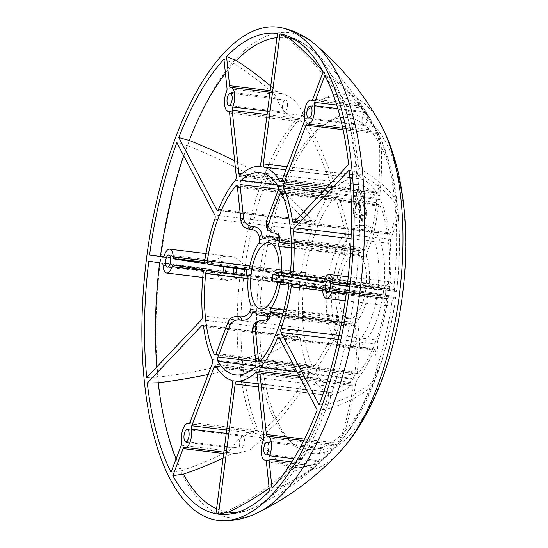 <?xml version="1.0" encoding="UTF-8"?>
<svg xmlns="http://www.w3.org/2000/svg" width="548" height="548" viewBox="0 0 548 548"><rect width="100%" height="100%" fill="white"/><g stroke="black" fill="none" stroke-linecap="round" stroke-linejoin="round"><path stroke-width="0.41" stroke-dasharray="2.74 2.06" d="M360.276 210.911L359.707 210.987L360.276 210.911L361.194 207.932L360.077 204.486L359.029 204.075A459.649 418.597 99 0 0 358.913 201.198A451.641 6.186 -172.7 0 1 359.673 201.321A451.641 6.186 -172.7 0 1 360.563 201.465A459.649 418.597 99 0 0 360.509 200.232L358.351 199.89A459.642 418.59 -81 0 1 358.563 205.144L359.844 205.808L360.31 207.726L359.961 209.651L359.467 209.87L359.961 209.651M359.029 204.075L359.796 204.452L360.913 207.898L359.995 210.877L358.673 210.562A459.642 418.59 -81 0 0 358.639 209.329L359.467 209.87L360.242 209.685L360.591 207.761L360.125 205.843L358.563 205.144M358.529 192.882L359.42 191.615L360.221 193.156A457.046 363.591 -136.5 0 1 361.605 198.218A453.607 201.164 -6 0 1 360.605 199.623A451.299 32.62 -171.2 0 1 362.845 200.342A458.587 371.585 148.1 0 0 363.543 195.41A453.607 201.164 -6 0 1 362.584 196.821A456.696 363.317 43.5 0 0 361.2 191.752L358.947 188.43L357.029 191.094A456.696 357.063 -27.7 0 1 355.357 199.725A454.347 212.268 -159.2 0 1 356.57 201.479A457.046 357.33 152.3 0 0 358.248 192.848L358.529 192.882A457.046 357.33 152.3 0 1 356.851 201.513L356.57 201.479M360.221 193.156L359.139 191.581L358.248 192.848M278.761 275.192A33.38 13.782 96.9 0 1 277.891 281.672M348.446 318.778A32.531 13.433 -83.1 0 0 348.699 318.813A32.531 13.433 -83.1 0 0 365.886 288.317A32.531 13.433 -83.1 0 0 356.714 254.245A32.531 13.433 -83.1 0 0 356.563 254.224A32.531 13.433 -83.1 0 0 339.281 284.583A32.531 13.433 -83.1 0 0 348.446 318.778M311.017 453.292A170.606 70.439 96.9 0 1 263.095 273.027A170.606 70.439 96.9 0 1 354.371 114.888A170.606 70.439 96.9 0 1 402.3 295.153A170.606 70.439 96.9 0 1 311.017 453.292M380.504 124.115A189.704 78.323 -83.1 0 0 346.041 94.633A189.704 78.323 -83.1 0 0 244.545 270.479A189.704 78.323 -83.1 0 0 297.838 470.924A189.704 78.323 -83.1 0 0 340.705 450.867M267.52 314.99L355.268 325.676L357.07 342.801A61.698 25.475 96.9 0 1 344.74 347.706A61.698 25.475 96.9 0 1 334.129 339.157A459.642 359.358 -27.7 0 1 316.607 368.975L315.936 373.277A101.866 42.059 -83.1 0 0 333.061 386.744A101.866 42.059 -83.1 0 0 333.691 386.833A101.866 42.059 -83.1 0 0 352.885 379.148L354.631 375.017L255.95 362.995M350.302 348.802A62.116 25.646 96.9 0 1 332.848 283.165A62.116 25.646 96.9 0 1 366.085 225.591A62.116 25.646 96.9 0 1 383.538 291.221A62.116 25.646 96.9 0 1 350.302 348.802M314.833 44.183A244.353 100.887 -83.1 0 0 291.365 32.921A244.353 100.887 -83.1 0 0 160.626 259.43A244.353 100.887 -83.1 0 0 229.27 517.627A244.353 100.887 -83.1 0 0 257.786 512.688M336.739 105.045L362.07 108.134L364.625 111.84L337.808 108.573M293.721 458.745L319.779 461.916L316.367 464.889A275.363 219.056 -136.5 0 1 281.275 486.549A238.962 98.661 -83.1 0 0 325.8 409.411A275.363 128.65 -159.2 0 0 369.982 387.731A186.601 77.042 96.9 0 1 337.63 444.949L344.898 431.05A167.092 68.986 -83.1 0 0 375.346 378.305L374.503 381.648L369.982 387.731M184.525 447.284L234.845 453.415L184.381 447.25M234.585 453.36L230.509 454.388A275.363 215.282 -27.7 0 1 223.084 458.053M228.79 111.347L299.201 119.916L302.064 121.868L310.915 135.959A167.092 68.986 -83.1 0 0 280.466 188.711L263.794 176.6A186.601 77.042 96.9 0 1 296.146 119.382L299.201 119.916M366.406 113.361L366.872 114.251A201.698 83.275 -83.1 0 0 366.406 113.361A6.09 2.514 -83.1 0 0 365.482 112.751A6.09 2.514 -83.1 0 0 362.262 118.395A6.09 2.514 -83.1 0 0 364.009 124.834A6.09 2.514 -83.1 0 0 367.229 119.19A6.09 2.514 -83.1 0 0 366.872 114.251M311.737 100.298L361.831 106.312L368.311 115.518L376.654 130.582L379.469 143.713A167.092 68.986 -83.1 0 0 350.398 118.012C348.754 110.497 345.904 103.599 341.863 97.318A186.601 77.042 96.9 0 1 373.195 123.8M284.015 101.079A6.09 2.514 -83.1 0 0 282.316 107.675A6.09 2.514 -83.1 0 0 284.145 112.141A6.09 2.514 -83.1 0 0 284.179 112.148A6.09 2.514 -83.1 0 0 287.405 106.456A6.09 2.514 -83.1 0 0 285.693 100.072A6.09 2.514 -83.1 0 0 285.652 100.065A6.09 2.514 -83.1 0 0 284.686 100.373A201.698 83.275 -83.1 0 0 284.015 101.079L284.686 100.373M241.634 173.798L334.89 185.156A459.642 365.653 43.5 0 0 313.504 133.233L304.654 119.135L303.078 115.553L302.599 112.58C298.407 102.777 291.543 96.462 281.987 93.626L269.959 92.16M220.913 268.225A6.09 2.514 -83.1 0 0 222.7 273.863A6.09 2.514 -83.1 0 0 222.741 273.863A6.09 2.514 -83.1 0 0 225.961 268.171A6.09 2.514 -83.1 0 0 224.248 261.786A6.09 2.514 -83.1 0 0 224.207 261.78A6.09 2.514 -83.1 0 0 221.118 266.636A201.698 83.275 -83.1 0 0 220.913 268.225L221.118 266.636M203.13 263.499L299.133 275.192A459.642 6.295 7.3 0 0 260.142 269.595L246.648 267.725L243.648 265.472L241.805 262.403C238.675 259.019 234.859 257.067 230.352 256.539L205.925 253.56M240.195 447.654A6.09 2.514 -83.1 0 0 241.086 448.264A6.09 2.514 -83.1 0 0 241.12 448.271A6.09 2.514 -83.1 0 0 244.346 442.579A6.09 2.514 -83.1 0 0 242.634 436.187A6.09 2.514 -83.1 0 0 242.593 436.181A6.09 2.514 -83.1 0 0 239.743 439.948A6.09 2.514 -83.1 0 0 239.729 446.771A201.698 83.275 -83.1 0 0 240.195 447.654L239.729 446.771M212.227 363.81L308.264 375.51A459.642 359.358 -27.7 0 1 274.548 419.871L262.444 431.187L258.944 432.262L189.039 423.673M322.587 459.936A6.09 2.514 -83.1 0 0 324.169 455.306A6.09 2.514 -83.1 0 0 322.423 448.874A6.09 2.514 -83.1 0 0 319.203 454.518A6.09 2.514 -83.1 0 0 320.95 460.957A6.09 2.514 -83.1 0 0 321.916 460.642A201.698 83.275 -83.1 0 0 322.587 459.936L321.916 460.642M257.122 374.092L353.165 385.785A459.642 365.653 -136.5 0 1 342.308 433.783L336.239 446.058L327.546 455.443L315.689 466.307L265.561 460.156M385.696 292.79A6.09 2.514 -83.1 0 0 383.867 287.152A6.09 2.514 -83.1 0 0 380.648 292.803A6.09 2.514 -83.1 0 0 382.394 299.242A6.09 2.514 -83.1 0 0 385.491 294.386A201.698 83.275 -83.1 0 0 385.696 292.79L385.491 294.386M203.568 326.608L300.27 338.383L299.044 336.78L202.671 325.046M299.071 336.787L298.044 337.054L203.24 325.512M353.165 385.785L352.85 384.141L256.724 372.75M256.204 372.373L352.309 384.395A108.079 44.621 -83.1 0 1 333.437 392.971L331.191 395.772L258.471 386.915M215.85 366.297L312.552 378.072L311.949 377.64L215.302 365.872M311.949 377.64L310.065 378.935A459.642 359.358 -27.7 0 1 276.343 423.303A167.092 68.986 -83.1 0 0 305.414 448.997C301.921 455.888 297.42 461.896 291.92 467.012A186.601 77.042 96.9 0 1 260.588 440.53L261.807 437.715L264.246 434.619L276.343 423.303M279.179 337.623L375.222 349.323L374.983 348.85L374.065 350.117L279.706 338.623M258.738 243.298L346.48 253.984A3.103 1.281 -83.1 0 0 347.302 250.08L345.493 232.955A459.642 365.653 43.5 0 0 336.102 199.301L334.629 197.513L236.51 185.566M334.65 197.52L333.78 197.91A101.866 42.059 -83.1 0 0 305.339 272.767L306.839 276.322L248.922 269.267M290.31 273.719L369.359 283.35A3.103 1.281 -83.1 0 0 370.277 286.179L378.113 287.426A459.642 6.295 -172.7 0 1 387.272 289.104L388.299 285.946A101.866 42.059 -83.1 0 0 379.785 205.219L379.243 204.603L378.51 206.041L282.22 194.307M265.52 237.072L349.884 247.347L348.083 230.222A61.698 25.475 96.9 0 1 360.42 225.317A61.698 25.475 96.9 0 1 371.03 233.866A459.642 359.358 152.3 0 0 376.716 202.609L376.072 198.143A101.866 42.059 -83.1 0 0 358.947 184.676A101.866 42.059 -83.1 0 0 358.324 184.587A101.866 42.059 -83.1 0 0 339.123 192.273L338.691 196.568L278.384 189.224M254.149 311.517L341.897 322.203A3.103 1.281 -83.1 0 0 341.459 321.909A3.103 1.281 -83.1 0 0 341.438 321.909A3.103 1.281 -83.1 0 0 340.164 323.279L334.129 339.157M355.268 325.676A3.103 1.281 -83.1 0 0 354.364 323.964A3.103 1.281 -83.1 0 0 354.351 323.957A3.103 1.281 -83.1 0 0 353.871 324.108L267.034 313.531M276.493 240.25L363.262 250.82A39.751 16.413 -83.1 0 0 357.632 247.086A39.751 16.413 -83.1 0 0 357.385 247.052A39.751 16.413 -83.1 0 0 351.282 248.915L263.54 238.229M366.256 210.357L365.975 210.322C366.728 215.343 366.126 218.214 364.187 218.947L364.468 218.981C366.406 218.255 367.009 215.378 366.256 210.357A456.696 363.317 43.5 0 0 363.975 201.089A454.347 201.493 -6 0 1 362.995 202.493A457.046 363.591 -136.5 0 1 365.276 211.761L364.995 211.727C365.352 214.11 365.071 215.467 364.146 215.809L364.16 215.809A454.018 6.22 7.3 0 0 361.961 215.46A459.628 418.576 99 0 0 361.899 212.323L360.735 216.83L362.016 221.721A459.628 418.576 99 0 0 361.995 218.59A454.498 6.227 -172.7 0 1 364.187 218.947L364.468 218.981A454.498 6.227 -172.7 0 0 362.276 218.625L361.995 218.59M362.276 218.625A459.628 418.576 99 0 1 362.297 221.755L361.016 216.864L362.18 212.357A459.628 418.576 99 0 1 362.242 215.494A454.018 6.22 7.3 0 1 364.427 215.844L364.427 215.844C365.345 215.501 365.632 214.138 365.276 211.761M353.748 208.37C353.138 213.172 353.933 216.268 356.125 217.652A454.498 6.227 -172.7 0 1 360.399 218.33A459.656 418.597 99 0 0 360.358 215.193A454.018 6.22 7.3 0 0 356.084 214.521L354.679 210.09A457.046 357.33 152.3 0 0 355.734 205.404A455.032 212.59 -159.2 0 1 356.926 207.158A458.758 377.291 47.9 0 0 355.693 201.911A451.785 20.303 5.8 0 1 353.289 201.897A455.032 212.59 -159.2 0 1 354.522 203.651A456.696 357.063 -27.7 0 1 353.467 208.336L353.748 208.37A456.696 357.063 -27.7 0 0 354.803 203.685L354.522 203.651M359.31 204.109A459.649 418.597 99 0 0 359.193 201.232A451.641 6.186 -172.7 0 1 359.954 201.356A451.641 6.186 -172.7 0 1 360.844 201.5A459.649 418.597 99 0 0 360.79 200.267L358.632 199.924A459.642 418.59 -81 0 1 358.844 205.178M360.502 193.191A457.046 363.591 -136.5 0 1 361.885 198.253A453.607 201.164 -6 0 1 360.885 199.657A451.299 32.62 -171.2 0 1 363.125 200.376A458.587 371.585 148.1 0 0 363.824 195.444A453.607 201.164 -6 0 1 362.865 196.855A456.696 363.317 43.5 0 0 361.481 191.786L361.2 191.752M356.851 201.513A454.347 212.268 -159.2 0 0 355.638 199.76A456.696 357.063 -27.7 0 0 357.31 191.129L359.228 188.464L361.481 191.786M359.995 210.877L358.954 210.596A459.642 418.59 -81 0 0 358.919 209.363L360.242 209.685M354.803 203.685A455.032 212.59 -159.2 0 0 353.57 201.931A451.785 20.303 5.8 0 0 355.974 201.945A458.758 377.291 47.9 0 1 357.207 207.192A455.032 212.59 -159.2 0 0 356.015 205.438A457.046 357.33 152.3 0 1 354.96 210.124L356.084 214.521M348.083 230.222A459.642 365.653 43.5 0 0 338.691 196.568M346.48 253.984A39.751 16.413 -83.1 0 0 337.26 278.247L249.518 267.561M248.052 278.987L335.801 289.673A39.751 16.413 -83.1 0 0 338.554 315.84L250.813 305.154M341.897 322.203A39.751 16.413 -83.1 0 0 347.775 325.971A39.751 16.413 -83.1 0 0 353.871 324.108M283.871 309.928L358.673 319.039A39.751 16.413 -83.1 0 0 367.893 294.776L288.721 285.131M369.359 283.35A39.751 16.413 -83.1 0 0 366.598 257.183L291.509 248.039M349.884 247.347A3.103 1.281 -83.1 0 0 350.809 249.066A3.103 1.281 -83.1 0 0 351.282 248.915M363.262 250.82A3.103 1.281 -83.1 0 0 363.721 251.114A3.103 1.281 -83.1 0 0 364.995 249.744L371.03 233.866M291.433 243.997L366.797 253.176A3.103 1.281 -83.1 0 0 366.598 257.183M280.905 282.145A3.103 1.281 96.9 0 1 281.72 281.651A3.103 1.281 96.9 0 1 281.741 281.651L369.482 292.344A3.103 1.281 -83.1 0 0 369.468 292.337A3.103 1.281 -83.1 0 0 367.893 294.776M358.673 319.039A3.103 1.281 -83.1 0 0 357.858 322.943L359.659 340.068A459.642 365.653 -136.5 0 1 357.221 372.284L357.577 373.935L358.228 373.517A101.866 42.059 -83.1 0 0 386.669 298.66L386.484 295.262L287.803 283.241M250.614 309.161L338.363 319.847A3.103 1.281 -83.1 0 0 338.554 315.84M335.801 289.673A3.103 1.281 -83.1 0 0 334.883 286.844L327.046 285.597A459.642 6.295 7.3 0 0 306.051 282.48L303.708 285.474A101.866 42.059 -83.1 0 0 312.223 366.201L312.983 366.845L314.805 365.543L216.131 353.522M247.963 270L335.671 280.679A3.103 1.281 -83.1 0 0 335.691 280.686A3.103 1.281 -83.1 0 0 337.26 278.247M347.466 284.049L383.237 288.406L381.244 290.05A275.363 3.774 -172.7 0 1 355.405 287.351A238.962 98.661 -83.1 0 0 357.419 172.627A275.363 122.115 174 0 1 394.957 202.883A186.601 77.042 96.9 0 1 393.937 286.583L395.04 291.31L396.464 291.262A167.092 68.986 -83.1 0 0 397.841 212.809L397.896 209.966L394.957 202.883M383.237 288.406L390.101 281.919L393.937 286.583M324.8 278.679L389.477 286.556A108.079 44.621 -83.1 0 0 390.238 243.476L351.049 238.709M311.586 100.298L361.749 106.408L360.269 104.702A275.363 215.282 152.3 0 0 331.663 75.734A238.962 98.661 -83.1 0 0 310.853 48.957A238.962 98.661 -83.1 0 0 295.166 39.778M341.863 97.318A275.363 250.765 99 0 0 323.005 71.678M281.302 181.395L376.825 193.026A108.079 44.621 -83.1 0 0 360.858 178.915L285.94 169.791M226.509 91.756L276.829 97.887L274.411 94.201A275.363 219.056 43.5 0 0 233.784 63.321A238.962 98.661 -83.1 0 0 225.413 73.268M276.829 97.887C279.672 107.655 286.111 114.82 296.146 119.382M263.794 176.6A275.363 128.65 20.8 0 0 234.64 160.824M235.332 180.244L332.033 192.019A108.079 44.621 -83.1 0 0 315.312 220.988L218.611 209.206M163.051 265.273L213.371 271.397L209.535 269.047A275.363 3.774 7.3 0 0 159.646 262.519A238.962 98.661 -83.1 0 0 159.605 262.869M156.742 366.955A238.962 98.661 -83.1 0 0 157.632 377.243A275.363 122.115 -6 0 0 238.825 361.447A186.601 77.042 96.9 0 1 239.839 277.747L242.394 275.267L245.86 273.89L259.355 275.754A167.092 68.986 -83.1 0 0 257.978 354.207L238.825 361.447M213.371 271.397L219.412 277.72L227.536 280.439L239.839 277.747M203.192 272.767L299.893 284.542A108.079 44.621 -83.1 0 0 299.139 327.622L202.438 315.847M216.59 508.777A238.962 98.661 -83.1 0 0 225.899 511.716A275.363 250.765 -81 0 0 291.92 467.012M234.845 453.415L236.03 453.641L249.593 450.141L260.588 440.53M312.552 378.072A108.079 44.621 -83.1 0 0 328.512 392.183L231.811 380.408M319.779 461.916L337.78 444.798L267.397 436.222M297.091 371.743L357.344 379.079A108.079 44.621 -83.1 0 0 374.065 350.117M272.267 280.775L276.117 281.124A52.8 21.797 -83.1 0 0 276.904 274.966M279.713 275.308A52.8 21.797 96.9 0 1 278.925 281.466L276.117 281.124M278.925 281.466L281.741 281.651M284.241 275.788L283.453 281.953L282.768 281.816A45.032 18.591 -83.1 0 0 283.549 275.747M369.482 292.344L377.325 293.584A459.642 6.295 -172.7 0 1 386.484 295.262M253.998 324.32L258.663 322.971A52.8 21.797 -83.1 0 0 261.252 320.244M264.061 320.587A52.8 21.797 96.9 0 1 261.471 323.313L258.663 322.971M261.471 323.313L266.116 321.991L267.397 320.114M357.07 342.801A459.642 365.653 -136.5 0 1 354.631 375.017M338.363 319.847L332.328 335.725A459.642 359.358 -27.7 0 1 314.805 365.543M247.943 270L327.834 279.439A459.642 6.295 7.3 0 0 306.839 276.322M366.797 253.176L372.825 237.298A459.642 359.358 152.3 0 0 378.51 206.041M278.439 234.4L277.733 232.215L273.466 229.694L270.657 229.352L266.369 226.804M281.987 93.626L230.626 87.413M270.15 90.632L277 91.468L280.72 93.53L230.516 87.413M277 91.468A275.363 219.056 43.5 0 0 270.739 86.063M302.599 112.58A186.601 77.042 96.9 0 1 339.328 96.914A275.363 250.765 -81 0 0 286.618 37.75A238.962 98.661 -83.1 0 0 276.939 37.668M230.352 256.539C224.358 255.601 219.111 257.293 214.631 261.608L164.311 255.478M162.955 257.115L210.391 262.889L162.941 257.115M163.626 256.772A275.363 3.774 7.3 0 1 210.322 262.882L214.631 261.608M241.805 262.403A186.601 77.042 96.9 0 1 261.848 181.731A275.363 128.65 -159.2 0 0 187.306 145.59A238.962 98.661 -83.1 0 0 183.69 155.714M181.306 445.188L228.708 450.963L231.989 447.963L181.669 441.832M228.708 450.963A275.363 215.282 -27.7 0 1 181.594 470.711A238.962 98.661 -83.1 0 1 176.148 458.772M208.178 374.469A275.363 122.115 174 0 0 239.408 366.982L258.56 359.741A459.642 203.842 174 0 0 298.044 337.054M258.005 432.071L256.101 431.988A186.601 77.042 96.9 0 1 239.408 366.982M256.101 431.988C245.257 433.721 237.216 439.051 231.989 447.963M266.376 461.848L313.778 467.622L315.662 466.259L265.451 460.135M313.778 467.622A275.363 219.056 -136.5 0 1 278.685 489.282A238.962 98.661 -83.1 0 1 255.053 507.112A275.377 275.377 0 0 0 319.861 462.875M237.626 512.25A238.962 98.661 -83.1 0 0 255.053 507.112C244.545 512.353 233.523 514.798 221.981 514.449M269.143 488.152A275.363 250.765 99 0 0 294.454 467.417C299.955 462.3 304.455 456.292 307.949 449.401A459.642 418.59 99 0 0 331.191 395.772M331.184 451.751A186.601 77.042 96.9 0 1 294.454 467.417M339.027 335.403L377.853 340.13A108.079 44.621 -83.1 0 0 387.943 298.537L388.922 295.749L292.865 284.049L388.916 295.749A459.642 6.295 -172.7 0 1 395.67 297.42L394.252 297.468L391.971 301.927A186.601 77.042 96.9 0 1 371.934 382.6A275.363 128.65 20.8 0 1 327.745 404.28A238.962 98.661 -83.1 0 0 354.618 293.509A275.363 3.774 -172.7 0 0 380.456 296.208L333.033 290.433L380.456 296.208L381.983 298.194L346.22 293.838M391.971 301.927L386.861 305.777L381.983 298.194M362.07 108.134A275.363 215.282 152.3 0 0 333.458 79.159A238.962 98.661 -83.1 0 1 356.837 167.092A275.363 122.115 -6 0 1 394.375 197.349L397.286 204.205L397.259 207.274A459.642 203.842 -6 0 1 390.012 233.886L293.968 222.187M325.587 188.834L379.785 195.431A459.642 359.358 152.3 0 0 381.271 147.145L378.456 134.007L377.682 132.342A186.601 77.042 96.9 0 1 394.375 197.349M307.27 123.814L377.798 132.424L364.625 111.84M377.298 373.167A167.092 68.986 -83.1 0 0 395.67 297.42L395.759 297.475C391.943 325.45 385.545 351.72 376.545 376.277L377.298 373.167A459.642 214.748 20.8 0 0 377.175 344.185L338.157 339.438M397.896 209.966C400.355 236.188 399.903 263.3 396.547 291.317L396.464 291.262A459.642 6.295 -172.7 0 0 389.71 289.591L323.683 281.549M357.344 379.079L355.755 383.052A459.642 365.653 -136.5 0 1 344.898 431.05M299.893 284.542L298.338 281.35A459.642 6.295 7.3 0 0 259.355 275.754M332.033 192.019L332.3 187.882A459.642 365.653 43.5 0 0 310.915 135.959M280.672 181.676L377.291 193.444L376.825 193.026L377.99 192.006A459.642 359.358 152.3 0 0 379.469 143.713M259.231 166.352L355.933 178.134A108.079 44.621 -83.1 0 0 337.061 186.71L240.36 174.928M294.872 221.234L389.101 232.715A108.079 44.621 -83.1 0 0 380.326 199.691L322.025 192.595M214.816 219.193L311.517 230.968A108.079 44.621 -83.1 0 0 301.427 272.562L204.726 260.786M300.27 338.383A108.079 44.621 -83.1 0 0 309.051 371.407L212.35 359.632M375.222 349.323A459.642 214.748 -159.2 0 1 375.346 378.305M317.189 410.027L325.8 409.411M371.934 382.6L376.545 376.277M327.745 404.28L319.142 404.897M232.612 383.675L328.656 395.368A459.642 418.59 -81 0 1 305.414 448.997M215.953 513.75L225.899 511.716M201.417 319.82L297.461 331.519A459.642 203.842 -6 0 1 257.978 354.207M146.748 377.497L157.632 377.243M218.097 210.083L312.833 221.618A459.642 214.748 20.8 0 0 280.466 188.711M261.848 181.731L278.514 193.848A459.642 214.748 -159.2 0 1 310.88 226.749L214.837 215.056M187.306 145.59L176.833 142.651M287.09 166.763L359.399 175.566A459.642 418.59 99 0 0 350.398 118.012M339.328 96.914C343.37 103.195 346.22 110.093 347.864 117.615A459.642 418.59 -81 0 1 356.864 175.168L260.821 163.468M286.618 37.75L277.487 33.394M351.193 234.619L390.594 239.421A459.642 203.842 174 0 0 397.841 212.809M349.227 170.051L357.419 172.627M356.837 167.092L348.638 164.51M387.272 289.104L288.611 277.089L387.272 289.104M389.477 286.556L389.71 289.591M389.101 232.715L390.012 233.886L389.676 234.243L293.303 222.502M359.399 175.566L360.858 178.915M379.785 195.431L380.326 199.691M390.594 239.421L390.238 243.476M377.853 340.13L377.175 344.185M334.89 185.156L336.397 186.943L337.061 186.71M355.933 178.134L356.864 175.168M328.656 395.368L328.512 392.183M308.264 375.51L309.051 371.407M297.461 331.519L299.139 327.622M301.427 272.562L299.16 275.199L203.109 263.499M312.833 221.618L313.785 222.18L315.312 220.988M311.517 230.968L310.88 226.749M223.94 59.287L233.784 63.321M148.789 261.149L159.646 262.519M171.038 472.212L181.594 470.711M269.445 490.987L278.685 489.282M272.034 488.261L281.275 486.549M346.391 292.557L354.618 293.509M347.179 286.392L355.405 287.351M324.93 75.336L333.458 79.159M323.128 71.904L331.663 75.734M337.63 444.949L267.287 436.222M173.38 265.061L245.86 273.89L173.394 265.061M188.704 423.734L259.225 432.317L188.855 423.727M395.026 291.31L322.594 282.487L395.04 291.31M278.514 193.848A167.092 68.986 -83.1 0 0 260.142 269.595M258.56 359.741A167.092 68.986 -83.1 0 0 274.548 419.871M307.949 449.401A167.092 68.986 -83.1 0 0 342.308 433.783M347.864 117.615A167.092 68.986 -83.1 0 0 313.504 133.233M397.259 207.274A167.092 68.986 -83.1 0 0 381.271 147.145M327.834 279.439A61.698 25.475 96.9 0 1 345.493 232.955M332.328 335.725A61.698 25.475 96.9 0 1 327.046 285.597M377.325 293.584A61.698 25.475 96.9 0 1 359.659 340.068M372.825 237.298A61.698 25.475 96.9 0 1 378.113 287.426M363.975 201.089L363.694 201.054A454.347 201.493 -6 0 1 362.714 202.459A457.046 363.591 -136.5 0 1 364.995 211.727M365.975 210.322A456.696 363.317 43.5 0 0 363.694 201.054M356.125 217.652L355.844 217.618C353.652 216.234 352.857 213.138 353.467 208.336M355.844 217.618A454.498 6.227 -172.7 0 1 360.118 218.296A459.656 418.597 99 0 0 360.077 215.159A454.018 6.22 7.3 0 0 355.803 214.487M316.367 464.889L291.789 461.896M230.509 454.388L223.659 453.552M267.513 111.223L303.078 115.553M204.733 260.732L243.648 265.472M263.28 440.565L333.664 449.134M310.065 378.935L216.638 367.557M333.78 197.91L237.14 186.135M277.096 184.717L339.123 192.273M340.164 323.279L255.45 312.956M364.995 249.744L277.247 239.058M370.277 286.179L289.591 276.356M357.858 322.943L282.823 313.805M334.883 286.844L247.134 276.158M347.302 250.08L259.553 239.394M261.026 360.57L357.221 372.284M255.8 361.564L316.607 368.975M207.377 270.459L306.051 282.48M237.428 187.279L336.102 199.301M278.035 190.594L376.716 202.609M394.252 297.468L321.786 288.645M336.239 446.058L263.78 437.236M304.428 439.14L338.828 443.332M355.755 383.052L299.427 376.195M262.444 431.187L189.978 422.364M226.673 430.043L264.246 434.619M246.648 267.725L204.199 262.554M298.338 281.35L202.301 269.657M304.654 119.135L267.088 114.559M229.605 113.046L302.064 121.868M332.3 187.882L236.263 176.189M378.456 134.007L343.103 129.705M304.195 121.752L376.654 130.582M377.99 192.006L281.946 180.306M376.072 198.143L278.055 186.21M281.768 193.28L379.785 205.219M388.299 285.946L290.276 274.014M249.826 266.006L305.339 272.767M215.645 354.44L312.223 366.201M303.708 285.474L248.066 278.699M254.868 367.208L352.885 379.148M315.936 373.277L255.615 365.927M258.142 383.799L333.437 392.971M387.943 298.537L322.704 290.591M288.652 286.72L386.669 298.66M358.228 373.517L260.211 361.577M381.244 290.05L347.24 285.905M394.348 289.426L323.964 280.85M322.71 290.646L393.094 299.215M261.807 437.715L226.249 433.386M209.535 269.047L162.133 263.273M242.394 275.267L203.007 270.472M274.411 94.201L227.009 88.427M360.269 104.702L312.867 98.928M374.935 126.972L304.551 118.402M307.414 123.855L377.798 132.424M272.459 232.777A52.8 21.797 -83.1 0 0 270.657 229.352M273.466 229.694A52.8 21.797 96.9 0 1 275.267 233.119M348.699 318.813L260.855 308.962M299.167 119.909L228.687 111.326M365.482 112.751L310.161 106.011M361.831 106.312L311.922 100.236M284.179 112.148L228.865 105.415M222.741 273.863L167.421 267.129M241.12 448.271L185.806 441.53M322.423 448.874L267.109 442.133M383.867 287.152L328.547 280.418M374.976 348.85L278.583 337.109M379.243 204.603L281.11 192.649M358.324 184.587L260.3 172.647M341.438 321.909L253.69 311.223M354.351 323.957L266.602 313.271M357.385 247.052L277.891 237.366M347.775 325.971L267.65 316.217M350.809 249.066L263.061 238.38M363.721 251.114L275.973 240.428M369.468 292.337L281.72 281.651M368.311 115.518A275.377 275.377 0 0 0 310.853 48.957C301.914 41.347 291.796 36.326 280.508 33.894M333.691 386.833L235.667 374.894M357.577 373.935L259.464 361.981M312.983 366.845L214.857 354.892M306.024 282.473L207.356 270.459M336.397 186.943L239.771 175.175M313.785 222.18L217.392 210.439M390.101 281.919L348.275 276.829M386.861 305.777L345.247 300.708M382.394 299.242L327.074 292.502M320.95 460.957L265.636 454.217M337.828 444.757L303.695 440.599M315.689 466.307L265.684 460.217M242.593 436.181L187.279 429.447M236.03 453.641L223.844 452.155M224.207 261.78L168.894 255.046M227.536 280.439L202.746 277.425M285.652 100.065L230.338 93.324M298.153 119.841L228.92 111.408M364.009 124.834L308.695 118.101M377.825 132.513L342.788 128.246M374.503 381.648C365.105 406.198 352.878 427.241 337.821 444.764M377.791 132.411C387.895 153.584 394.396 177.518 397.286 204.205M356.563 254.224L268.924 242.696M277.733 232.215L279.829 236.195M269.178 318.765L266.116 321.991"/><path stroke-width="0.82" d="M277.891 281.672A33.38 13.782 96.9 0 1 260.855 308.962A33.38 13.782 96.9 0 1 260.595 308.928A33.38 13.782 96.9 0 1 251.19 273.842A33.38 13.782 96.9 0 1 268.924 242.696A33.38 13.782 96.9 0 1 269.075 242.716A33.38 13.782 96.9 0 1 278.761 275.192M216.426 520.148A248.408 102.565 96.9 0 1 146.638 257.663A248.408 102.565 96.9 0 1 279.549 27.4A248.408 102.565 96.9 0 1 280.679 27.599A248.408 102.565 96.9 0 1 349.795 286.172A248.408 102.565 96.9 0 1 220.632 520.6A248.408 102.565 96.9 0 1 216.426 520.148M314.305 105.709A3.103 1.281 96.9 0 1 314.299 103.873A3.103 1.281 96.9 0 1 314.662 102.36L324.93 75.336A242.182 99.989 -83.1 0 1 348.638 164.51L293.968 222.187A3.103 1.281 96.9 0 1 293.303 222.502A3.103 1.281 96.9 0 1 292.399 220.94A108.079 44.621 -83.1 0 0 283.624 187.916A3.103 1.281 96.9 0 1 283.748 183.738L305.99 125.184A3.103 1.281 96.9 0 1 307.27 123.814A3.103 1.281 96.9 0 1 307.414 123.855A12.035 4.966 -83.1 0 0 307.976 124.006A12.035 4.966 -83.1 0 0 313.127 118.115A12.035 4.966 -83.1 0 0 314.305 105.709L337.808 108.573M291.789 461.896L268.965 459.114A3.103 1.281 96.9 0 1 268.993 457.553A3.103 1.281 96.9 0 1 269.458 455.785A12.035 4.966 -83.1 0 0 271.431 443.346A12.035 4.966 -83.1 0 0 267.828 436.229A12.035 4.966 -83.1 0 0 267.397 436.222A3.103 1.281 96.9 0 1 267.287 436.222A3.103 1.281 96.9 0 1 266.369 434.502L304.428 439.14M223.659 453.552L183.107 448.613A3.103 1.281 96.9 0 1 184.381 447.25A3.103 1.281 96.9 0 1 184.402 447.25A3.103 1.281 96.9 0 1 184.525 447.284A12.035 4.966 -83.1 0 0 185.087 447.435A12.035 4.966 -83.1 0 0 190.245 441.544A12.035 4.966 -83.1 0 0 191.423 429.146A3.103 1.281 96.9 0 1 191.779 425.789L226.673 430.043M178.785 137.521A242.182 99.989 -83.1 0 1 223.94 59.287L227.009 88.427A3.103 1.281 96.9 0 1 226.509 91.756A12.035 4.966 -83.1 0 0 224.543 104.195A12.035 4.966 -83.1 0 0 228.146 111.313A12.035 4.966 -83.1 0 0 228.571 111.326A3.103 1.281 96.9 0 1 228.687 111.326A3.103 1.281 96.9 0 1 228.701 111.326A3.103 1.281 96.9 0 1 229.605 113.046L236.263 176.189A3.103 1.281 96.9 0 1 235.332 180.244A108.079 44.621 -83.1 0 0 218.611 209.206A3.103 1.281 96.9 0 1 217.392 210.439A3.103 1.281 96.9 0 1 216.789 209.918L178.785 137.521L189.259 140.459A238.962 98.661 -83.1 0 1 225.413 73.268M311.915 112.45A6.09 2.514 -83.1 0 0 310.161 106.011A6.09 2.514 -83.1 0 0 306.942 111.662A6.09 2.514 -83.1 0 0 308.695 118.101A6.09 2.514 -83.1 0 0 311.915 112.45M280.021 33.798A242.182 99.989 -83.1 0 1 280.508 33.894A242.182 99.989 -83.1 0 1 323.128 71.904L312.867 98.928A3.103 1.281 96.9 0 1 311.586 100.298A3.103 1.281 96.9 0 1 311.442 100.257A12.035 4.966 -83.1 0 0 310.88 100.113A12.035 4.966 -83.1 0 0 304.517 111.278A12.035 4.966 -83.1 0 0 304.551 118.402A3.103 1.281 96.9 0 1 304.195 121.752L281.946 180.306A3.103 1.281 96.9 0 1 280.672 181.676A3.103 1.281 96.9 0 1 280.124 181.251A108.079 44.621 -83.1 0 0 264.157 167.14A3.103 1.281 96.9 0 1 263.355 163.873L280.021 33.798L289.152 38.155A238.962 98.661 -83.1 0 1 295.166 39.778M228.824 105.408A6.09 2.514 -83.1 0 0 228.865 105.415A6.09 2.514 -83.1 0 0 232.092 99.715A6.09 2.514 -83.1 0 0 230.372 93.331A6.09 2.514 -83.1 0 0 230.338 93.324A6.09 2.514 -83.1 0 0 227.112 99.017A6.09 2.514 -83.1 0 0 228.824 105.408M226.53 56.554A242.182 99.989 -83.1 0 1 277.487 33.394L260.821 163.468A3.103 1.281 96.9 0 1 259.231 166.352A108.079 44.621 -83.1 0 0 240.36 174.928A3.103 1.281 96.9 0 1 239.771 175.175A3.103 1.281 96.9 0 1 238.853 173.456L232.194 110.312A3.103 1.281 96.9 0 1 232.688 106.983A12.035 4.966 -83.1 0 0 234.667 94.626A12.035 4.966 -83.1 0 0 231.133 87.433A12.035 4.966 -83.1 0 0 231.057 87.42A12.035 4.966 -83.1 0 0 230.626 87.413A3.103 1.281 96.9 0 1 230.516 87.413A3.103 1.281 96.9 0 1 229.598 85.694L226.53 56.554L236.373 60.588A275.363 219.056 43.5 0 1 270.739 86.063M167.387 267.123A6.09 2.514 -83.1 0 0 167.421 267.129A6.09 2.514 -83.1 0 0 170.647 261.437A6.09 2.514 -83.1 0 0 168.935 255.046A6.09 2.514 -83.1 0 0 168.894 255.046A6.09 2.514 -83.1 0 0 165.667 260.738A6.09 2.514 -83.1 0 0 167.387 267.123M149.583 254.991A242.182 99.989 -83.1 0 1 176.833 142.651L214.837 215.056A3.103 1.281 96.9 0 1 214.816 219.193A108.079 44.621 -83.1 0 0 204.726 260.786A3.103 1.281 96.9 0 1 203.109 263.499L174.189 258.903A3.103 1.281 96.9 0 1 173.264 256.902A12.035 4.966 -83.1 0 0 169.688 249.148A12.035 4.966 -83.1 0 0 169.613 249.141A12.035 4.966 -83.1 0 0 164.311 255.478A3.103 1.281 96.9 0 1 162.941 257.115L149.583 254.991L160.434 256.361A275.363 3.774 7.3 0 1 163.626 256.772M185.772 441.524A6.09 2.514 -83.1 0 0 185.806 441.53A6.09 2.514 -83.1 0 0 189.033 435.838A6.09 2.514 -83.1 0 0 187.313 429.454A6.09 2.514 -83.1 0 0 187.279 429.447A6.09 2.514 -83.1 0 0 184.053 435.139A6.09 2.514 -83.1 0 0 185.772 441.524M188.56 423.693A12.035 4.966 -83.1 0 0 188.074 423.556A12.035 4.966 -83.1 0 0 187.998 423.542A12.035 4.966 -83.1 0 0 182.84 429.433A12.035 4.966 -83.1 0 0 181.669 441.832A3.103 1.281 96.9 0 1 181.306 445.188L171.038 472.212A242.182 99.989 -83.1 0 1 147.33 383.031L202 325.361A3.103 1.281 96.9 0 1 202.671 325.046A3.103 1.281 96.9 0 1 202.685 325.046A3.103 1.281 96.9 0 1 203.568 326.608A108.079 44.621 -83.1 0 0 212.35 359.632A3.103 1.281 96.9 0 1 212.227 363.81L189.978 422.364A3.103 1.281 96.9 0 1 188.704 423.734A3.103 1.281 96.9 0 1 188.56 423.693L188.855 423.727M268.856 448.572A6.09 2.514 -83.1 0 0 267.109 442.133A6.09 2.514 -83.1 0 0 263.889 447.785A6.09 2.514 -83.1 0 0 265.636 454.217A6.09 2.514 -83.1 0 0 268.856 448.572M263.28 440.565A12.035 4.966 -83.1 0 0 261.458 447.394A12.035 4.966 -83.1 0 0 264.917 460.121A12.035 4.966 -83.1 0 0 265.342 460.128A3.103 1.281 96.9 0 1 265.451 460.135A3.103 1.281 96.9 0 1 266.376 461.848L269.445 490.987A242.182 99.989 -83.1 0 1 221.981 514.449A242.182 99.989 -83.1 0 1 218.488 514.154L235.147 384.08A3.103 1.281 96.9 0 1 236.736 381.189A108.079 44.621 -83.1 0 0 255.608 372.613A3.103 1.281 96.9 0 1 256.204 372.373A3.103 1.281 96.9 0 1 256.224 372.373A3.103 1.281 96.9 0 1 257.122 374.092L263.78 437.236A3.103 1.281 96.9 0 1 263.28 440.565M330.293 286.857A6.09 2.514 -83.1 0 0 328.547 280.418A6.09 2.514 -83.1 0 0 325.327 286.063A6.09 2.514 -83.1 0 0 327.074 292.502A6.09 2.514 -83.1 0 0 330.293 286.857M216.638 367.557L214.028 367.242A3.103 1.281 96.9 0 1 215.302 365.872A3.103 1.281 96.9 0 1 215.323 365.872A3.103 1.281 96.9 0 1 215.85 366.297A108.079 44.621 -83.1 0 0 231.811 380.408A3.103 1.281 96.9 0 1 232.612 383.675L215.953 513.75A242.182 99.989 -83.1 0 1 172.839 475.637L183.395 474.136A238.962 98.661 -83.1 0 0 216.59 508.777M299.427 376.195L259.711 371.359A3.103 1.281 96.9 0 1 260.643 367.304A108.079 44.621 -83.1 0 0 277.363 338.335A3.103 1.281 96.9 0 1 278.583 337.109A3.103 1.281 96.9 0 1 278.603 337.109A3.103 1.281 96.9 0 1 279.179 337.623L317.189 410.027A242.182 99.989 -83.1 0 1 272.034 488.261L268.965 459.114M237.14 186.135L235.763 185.971A3.103 1.281 96.9 0 1 236.51 185.566A3.103 1.281 96.9 0 1 236.531 185.566A3.103 1.281 96.9 0 1 237.428 187.279L241.01 221.228A60.561 25.003 96.9 0 1 243.6 218.494L240.017 184.546A3.103 1.281 96.9 0 1 241.106 180.333L277.096 184.717M267.876 225.495L267.904 229.728L266.369 226.804L266.081 222.07A60.561 25.003 96.9 0 1 267.876 225.495L279.836 194.019A3.103 1.281 96.9 0 1 281.11 192.649A3.103 1.281 96.9 0 1 281.131 192.656A3.103 1.281 96.9 0 1 281.768 193.28A101.866 42.059 -83.1 0 1 290.276 274.014A3.103 1.281 96.9 0 1 288.611 277.089A3.103 1.281 96.9 0 1 288.597 277.083L288.632 277.089M266.081 222.07L278.035 190.594A3.103 1.281 96.9 0 0 278.055 186.21A101.866 42.059 -83.1 0 0 260.93 172.736A101.866 42.059 -83.1 0 0 260.3 172.647A101.866 42.059 -83.1 0 0 241.106 180.333M251.628 314.668C249.737 318.518 246.579 320.381 242.161 320.244A52.8 21.797 96.9 0 1 240.36 316.819C244.771 316.956 247.922 315.1 249.826 311.243A45.032 18.591 -83.1 0 0 251.628 314.668L252.416 312.586A3.103 1.281 96.9 0 1 253.69 311.223A3.103 1.281 96.9 0 1 253.71 311.223A3.103 1.281 96.9 0 1 254.149 311.517A39.751 16.413 96.9 0 0 260.026 315.285A39.751 16.413 96.9 0 0 266.129 313.422A3.103 1.281 96.9 0 1 266.602 313.271A3.103 1.281 96.9 0 1 266.623 313.278A3.103 1.281 96.9 0 1 267.52 314.99L267.76 317.237A45.032 18.591 -83.1 0 0 270.349 314.504L270.109 312.257A3.103 1.281 96.9 0 1 270.931 308.353L283.871 309.928M261.91 234.414A45.032 18.591 -83.1 0 0 259.32 237.147C258.464 232.893 255.882 230.297 251.566 229.359A52.8 21.797 96.9 0 1 254.156 226.625C258.464 227.55 261.047 230.146 261.91 234.414L262.143 236.661A3.103 1.281 96.9 0 0 263.061 238.38A3.103 1.281 96.9 0 0 263.54 238.229A39.751 16.413 96.9 0 1 269.637 236.359A39.751 16.413 96.9 0 1 269.883 236.394A39.751 16.413 96.9 0 1 275.514 240.134L276.493 240.25M246.901 269.828A45.032 18.591 -83.1 0 0 246.107 275.993L235.914 274.63A52.8 21.797 96.9 0 1 236.702 268.472L247.929 269.993A3.103 1.281 96.9 0 1 247.929 269.993A3.103 1.281 96.9 0 0 249.518 267.561A39.751 16.413 96.9 0 1 258.738 243.298A3.103 1.281 96.9 0 0 259.553 239.394L259.32 237.147M249.826 311.243L250.614 309.161A3.103 1.281 96.9 0 0 250.813 305.154A39.751 16.413 96.9 0 1 248.052 278.987A3.103 1.281 96.9 0 0 247.134 276.158L246.107 275.993M288.721 285.131L280.151 284.09A39.751 16.413 96.9 0 1 270.931 308.353M291.509 248.039L278.857 246.497A39.751 16.413 96.9 0 1 281.61 272.657L290.31 273.719M267.904 229.728L272.459 232.777L275.267 233.119L279.829 236.195L279.843 240.408A45.032 18.591 -83.1 0 0 278.041 236.976L277.247 239.058A3.103 1.281 96.9 0 1 275.973 240.428A3.103 1.281 96.9 0 1 275.514 240.134M278.857 246.497A3.103 1.281 96.9 0 1 279.048 242.49L291.433 243.997M283.549 275.747A45.032 18.591 -83.1 0 0 283.556 275.658L282.528 275.493A3.103 1.281 96.9 0 1 281.61 272.657M280.151 284.09A3.103 1.281 96.9 0 1 280.905 282.145M323.683 281.549L293.673 277.891A3.103 1.281 96.9 0 1 292.776 274.781A108.079 44.621 -83.1 0 0 293.536 231.701A3.103 1.281 96.9 0 1 294.55 227.721L349.227 170.051A242.182 99.989 -83.1 0 1 347.179 286.392L333.842 284.275A3.103 1.281 96.9 0 1 332.917 282.275A12.035 4.966 -83.1 0 0 329.266 274.514A12.035 4.966 -83.1 0 0 323.964 280.85A3.103 1.281 96.9 0 1 322.594 282.487A3.103 1.281 96.9 0 1 322.573 282.487L322.614 282.487M323.005 71.678A275.363 250.765 99 0 0 289.152 38.155M234.64 160.824A275.363 128.65 20.8 0 0 189.259 140.459M159.605 262.869A238.962 98.661 -83.1 0 0 156.742 366.955M203.192 272.767A108.079 44.621 -83.1 0 0 202.438 315.847A3.103 1.281 96.9 0 1 201.417 319.82L146.748 377.497A242.182 99.989 -83.1 0 1 148.789 261.149L162.133 263.273A3.103 1.281 96.9 0 1 163.051 265.273A12.035 4.966 -83.1 0 0 166.702 273.034A12.035 4.966 -83.1 0 0 172.01 266.691A3.103 1.281 96.9 0 1 173.38 265.061A3.103 1.281 96.9 0 1 173.394 265.061L202.301 269.657A3.103 1.281 96.9 0 1 203.192 272.767M223.084 458.053A275.363 215.282 -27.7 0 1 183.395 474.136M284.241 275.788L273.055 274.617A60.561 25.003 96.9 0 1 272.267 280.775L287.803 283.241A3.103 1.281 96.9 0 1 288.652 286.72A101.866 42.059 -83.1 0 1 260.211 361.577A3.103 1.281 96.9 0 1 259.464 361.981A3.103 1.281 96.9 0 1 258.54 360.262L261.026 360.57M272.267 280.775L271.582 280.644L272.37 274.48L288.597 277.083M270.349 314.504L269.178 318.765L264.061 320.587L261.252 320.244L256.156 322.039L254.964 326.32A60.561 25.003 96.9 0 1 252.375 329.047L255.95 362.995A3.103 1.281 96.9 0 1 254.868 367.208A101.866 42.059 -83.1 0 1 235.667 374.894A101.866 42.059 -83.1 0 1 217.919 361.338A3.103 1.281 96.9 0 1 217.933 356.954L255.8 361.564M252.375 329.047L253.998 324.32L256.156 322.039M267.397 320.114L267.76 317.237M254.964 326.32L258.54 360.262M242.161 320.244L239.353 319.902C234.948 319.765 231.797 321.621 229.893 325.478A60.561 25.003 96.9 0 1 228.091 322.046L216.131 353.522A3.103 1.281 96.9 0 1 214.857 354.892A3.103 1.281 96.9 0 1 214.206 354.261L215.645 354.44M228.091 322.046C229.982 318.196 233.133 316.34 237.551 316.477A52.8 21.797 -83.1 0 0 239.353 319.902M240.36 316.819L237.551 316.477M229.893 325.478L217.933 356.954M235.914 274.63L222.913 272.931A60.561 25.003 96.9 0 1 223.707 266.773L208.165 264.3A3.103 1.281 96.9 0 1 207.322 260.827L249.826 266.006M223.707 266.773L233.893 268.13A52.8 21.797 -83.1 0 0 233.106 274.288M236.702 268.472L233.893 268.13M222.913 272.931L207.377 270.459A3.103 1.281 96.9 0 0 207.356 270.459A3.103 1.281 96.9 0 0 205.692 273.534A101.866 42.059 -83.1 0 0 214.206 354.261M243.6 218.494C244.449 222.748 247.032 225.344 251.347 226.283A52.8 21.797 -83.1 0 0 248.758 229.016C244.456 228.084 241.867 225.488 241.01 221.228M254.156 226.625L251.347 226.283M251.566 229.359L248.758 229.016M279.843 240.408L279.048 242.49M278.041 236.976L278.439 234.4M276.939 37.668A238.962 98.661 -83.1 0 0 236.373 60.588M183.69 155.714A238.962 98.661 -83.1 0 0 160.434 256.361M208.178 374.469A275.363 122.115 174 0 1 158.214 382.778A238.962 98.661 -83.1 0 0 176.148 458.772M269.143 488.152A275.363 250.765 99 0 1 228.434 512.12A238.962 98.661 -83.1 0 0 237.626 512.25M292.885 284.049L321.786 288.645A3.103 1.281 96.9 0 1 322.71 290.646A12.035 4.966 -83.1 0 0 326.355 298.407A12.035 4.966 -83.1 0 0 331.663 292.07A3.103 1.281 96.9 0 1 333.033 290.433L346.391 292.557A242.182 99.989 -83.1 0 1 319.142 404.897L281.131 332.492A3.103 1.281 96.9 0 1 281.151 328.355A108.079 44.621 -83.1 0 0 291.241 286.762A3.103 1.281 96.9 0 1 292.865 284.049A3.103 1.281 96.9 0 1 292.885 284.049M293.673 277.891L322.573 282.487M259.711 371.359L266.369 434.502M214.028 367.242L191.779 425.789M235.763 185.971A101.866 42.059 -83.1 0 0 207.322 260.827M228.434 512.12L218.488 514.154M158.214 382.778L147.33 383.031M280.679 27.599C293.488 30.167 304.88 35.695 314.847 44.196A244.353 100.887 -83.1 0 1 360.468 287.474A244.353 100.887 -83.1 0 1 257.786 512.688L257.786 512.688A281.59 281.59 0 0 0 340.705 450.867L340.705 450.867A189.704 78.323 -83.1 0 0 399.691 292.248A189.704 78.323 -83.1 0 0 380.504 124.115L380.504 124.115A281.59 281.59 0 0 0 314.847 44.196L314.847 44.196A244.353 100.887 -83.1 0 0 314.833 44.183M183.107 448.613L172.839 475.637M232.688 106.983L267.513 111.223M173.264 256.902L204.733 260.732M203.24 325.512L202 325.361M256.724 372.75L255.608 372.613M279.706 338.623L277.363 338.335M282.22 194.307L279.836 194.019M255.45 312.956L252.416 312.586M267.034 313.531L266.129 313.422M262.143 236.661L265.52 237.072M289.591 276.356L282.528 275.493M282.823 313.805L270.109 312.257M292.776 274.781L324.8 278.679M351.049 238.709L293.536 231.701M280.124 181.251L281.302 181.395M285.94 169.791L264.157 167.14M260.643 367.304L297.091 371.743M248.922 269.267L208.165 264.3M278.384 189.224L240.017 184.546M204.199 262.554L174.189 258.903M267.088 114.559L232.194 110.312M238.853 173.456L241.634 173.798M343.103 129.705L305.99 125.184M283.748 183.738L325.587 188.834M292.399 220.94L294.872 221.234M322.025 192.595L283.624 187.916M248.066 278.699L205.692 273.534M255.615 365.927L217.919 361.338M236.736 381.189L258.142 383.799M281.151 328.355L339.027 335.403M322.704 290.591L291.241 286.762M338.157 339.438L281.131 332.492M258.471 386.915L235.147 384.08M216.789 209.918L218.097 210.083M263.355 163.873L287.09 166.763M294.55 227.721L351.193 234.619M347.24 285.905L333.842 284.275M332.917 282.275L347.466 284.049M346.22 293.838L331.663 292.07M269.458 455.785L293.721 458.745M226.249 433.386L191.423 429.146M203.007 270.472L172.01 266.691M229.598 85.694L270.15 90.632M314.662 102.36L336.739 105.045M311.922 100.236L310.88 100.113M277.891 237.366L269.637 236.359M267.65 316.217L260.026 315.285M348.275 276.829L329.266 274.514M345.247 300.708L326.355 298.407M303.695 440.599L267.828 436.229M265.684 460.217L264.917 460.121M223.844 452.155L185.087 447.435M189.039 423.673L187.998 423.542M202.746 277.425L166.702 273.034M205.925 253.56L169.613 249.141M228.92 111.408L228.146 111.313M269.959 92.16L231.057 87.42M342.788 128.246L307.976 124.006M257.786 512.688C246.073 518.545 233.688 521.182 220.632 520.6M340.705 450.867C406.541 378.99 427.159 209.685 380.504 124.115"/></g></svg>
